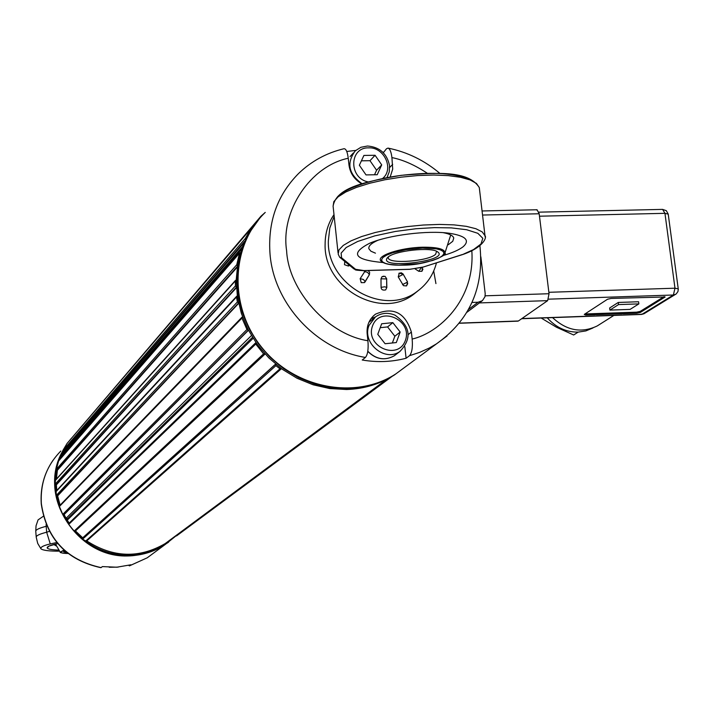 <?xml version="1.0" encoding="UTF-8"?>
<svg xmlns="http://www.w3.org/2000/svg" width="714" height="714" viewBox="0 0 714 714"><rect width="100%" height="100%" fill="white"/><g stroke="black" fill="none" stroke-linecap="round" stroke-linejoin="round"><path stroke-width="1.07" d="M242.51 316.775L241.957 318.096L246.937 329.502L248.41 330.046M255.915 342.577L255.737 344.059L263.582 353.849L265.09 354.01L75.461 530.93L82.708 537.803L82.601 539.159L86.287 541.319L281.102 368.933M275.702 364.104L275.907 365.648L279.95 368.817L281.423 368.665M265.037 212.611L260.976 216.19L260.744 217.127M252.194 227.98L251.176 228.4L245.339 238.422L245.518 239.618M240.475 252.515L239.476 253.211L236.762 264.733L237.387 265.929M236.218 279.959L235.334 280.95L235.424 285.903L236.37 286.992M237.271 295.873L236.504 297.015L237.378 301.968L238.53 302.897M242.108 317.07L59.61 505.69L59.405 506.503L62.752 514.383L64.108 514.58L66.107 518.257L67.66 518.641L67.259 520.167L69.178 523.076M236.7 296.239L56.067 491.232L56.388 495.32L57.647 495.882L60.128 505.164M235.531 280.352L55.442 480.147L55.21 484.128L56.37 484.877L56.799 490.447M239.618 252.926L58.619 460.887L56.397 469.303L57.379 470.267L56.397 479.085M241.528 249.311L61.127 457.04L60.467 458.772M67.054 443.474L62.734 450.73L63.412 451.917L61.957 455.041L62.261 455.728M260.905 216.271L73.819 435.558M175.653 535.821L176.545 535.911L391.825 376.564M86.751 540.909C112.999 557.777 139.15 558.66 165.193 543.577L172.056 538.49M255.71 342.791L68.865 523.389L68.731 524.406L74.113 531.118L75.461 530.93M248.436 330.27L64.108 514.58M251.399 335.58L66.107 518.257M252.453 337.32L67.66 518.641M253.104 338.347L67.259 520.167M275.595 364.086L82.708 537.803M244.09 242.751L63.412 451.917M242.474 246.705L61.957 455.041M237.191 267.268L57.379 470.267M236.423 287.76L56.37 484.877M238.637 303.396L57.647 495.882M387.8 257.379L387.033 258.254C379.437 269.562 450.329 260.726 437.691 251.917C431.497 246.625 393.941 250.739 387.8 257.379M388.336 256.942L388.273 257.906C388.737 264.341 428.498 261.306 435.594 254.3L436.602 251.319M547.254 317.801C555.849 327.467 566.148 332.242 578.17 332.117L585.873 330.912L592.959 327.967M578.17 332.117L573.654 334.991L556.447 327.226L541.176 318.025M480.852 256.79L485.199 293.597L484.984 296.721L482.387 300.701L478.059 302.254L468.598 309.376M383.32 152.734L386.506 148.726L388.023 148.093C389.906 148.753 391.21 151.921 391.924 157.589L392.7 169.111L390.174 176.983M346.754 151.466L355.715 150.431M382.615 152.046L383.257 152.171M471.829 250.712C475.185 300.192 438.869 332.947 412.165 339.061C412.835 347.343 411.951 352.886 409.506 355.688L406.096 358.249L404.82 346.718M375.261 317.025L371.075 318.56M406.096 358.249C391.888 361.98 377.26 362.569 362.212 360.008L365.434 357.437C367.746 354.644 368.576 349.075 367.915 340.73L367.157 333.706C366.532 325.459 369.325 318.935 375.528 314.142C393.253 306.601 405.204 312.58 411.38 332.081L408.274 334.5M433.701 271.017L435.933 283.601M265.251 212.406C230.586 245.607 228.632 306.868 261.94 347.602C294.846 388.657 355.67 400.099 395.949 373.824L405.606 366.684M472.043 302.45L478.059 302.254M412.165 339.061L411.38 332.081M365.434 357.437C316.623 349.717 274.265 304.155 270.079 254.737C267.563 222.349 277.05 195.288 298.541 173.538C311.375 161.185 326.503 152.921 343.943 148.735C345.987 148.619 347.423 151.787 348.245 158.249L348.985 165.068C350.146 173.279 354.412 179.535 361.775 183.846M333.991 214.602C328.128 223.259 325.173 233.059 325.12 243.983C323.344 287.912 380.758 320.291 413.629 294.338L418.217 290.634M422.947 269.16L421.912 271.302L418.788 271.293L415.111 268.892M418.788 271.293L421.385 267.616M381.071 287.349L384.766 286.787L386.845 287.492L385.667 289.911C382.758 290.509 381.231 289.652 381.071 287.349L380.99 278.799L382.008 276.675L383.793 276.166M385.667 289.911L386.845 287.492L386.64 279.219L386.711 287.287M349.628 265.412L348.387 266.036L344.496 264.707L344.791 261.44M367.996 270.463L365.827 270.526M360.159 278.665L363.48 279.504L365.193 281.744L364.452 282.601L361.222 282.646L360.159 278.665L365.372 270.624M364.452 282.601L369.388 274.649L365.22 281.664M407.756 283.574L406.427 285.912L403.49 285.671L398.242 276.925L399.269 273.105L402.973 274.274M402.535 284.618L407.373 282.128M436.468 262.85C433.398 274.738 426.999 284.226 417.271 291.33C384.266 317.391 326.575 284.841 328.351 240.707L329.806 228.034L334.179 216.315M392.37 342.979L394.842 336.232L387.586 326.923L380.214 327.681M377.76 334.331L381.66 323.781L392.852 322.639L400.17 332.019L396.306 342.568L385.096 343.737L377.76 334.331M387.586 326.923L392.852 322.639M394.842 336.232L400.17 332.019M372.547 325.87C380.009 305.306 413.022 320.05 405.365 340.462C398.064 361.114 364.765 346.388 372.547 325.87M394.985 315.16C410.559 326.334 412.21 338.427 399.929 351.458C384.962 362.489 361.561 342.791 369.04 325.406L375.573 316.793C381.526 312.839 387.997 312.295 394.985 315.16M374.52 174.769L376.59 170.244L369.995 160.686L361.418 160.82M369.995 160.686L375.064 155.268L381.713 164.898L377.206 174.725L366.023 174.912L359.365 165.255L363.899 155.438L375.064 155.268M376.59 170.244L381.713 164.898M368.192 181.9C348.611 178.304 349.119 147.2 368.665 147.86C384.123 146.905 394.298 168.977 382.704 178.393M362.105 183.739C348.521 174.046 346.263 163.069 355.304 150.806L360.891 147.289L367.523 146.013C379.669 147.048 387.015 153.59 389.541 165.657L389.246 171.895L387.006 177.554M536.482 209.987L537.053 209.755L539.177 213.763L549.039 293.722L547.656 300.639L518.4 320.988L517.463 321.023M609.917 310.099L609.649 307.975L618.253 302.45L638.584 301.754L638.86 303.887L618.529 304.583L609.917 310.099L630.087 309.394L638.86 303.887M618.253 302.45L618.529 304.583M584.98 313.964L636.629 312.161L640.199 311.393L663.993 296.676M599.831 324.308L597.243 325.932C581.571 333.447 566.675 330.671 552.556 317.614M595.253 315.945L521.898 318.56M585.748 315.017L636.772 313.205L640.342 312.446L665.1 296.988L611.211 298.425L607.543 299.22L584.257 314.428L585.748 315.017L585.614 313.964M622.117 314.99L596.27 315.909M258.852 219.305L249.382 232.416L242.314 247.133L237.878 263.064L236.218 279.745L237.396 296.712L241.377 313.482L248.07 329.565L257.29 344.487L268.759 357.83L282.146 369.2L297.078 378.268L313.098 384.784L329.752 388.559L346.567 389.514C364.122 388.916 380.053 384.07 394.369 374.993L395.52 374.136C381.187 383.231 365.229 388.077 347.656 388.684L330.85 387.729L314.196 383.953L298.175 377.456L283.253 368.406L269.847 357.062L258.361 343.755L249.124 328.851L242.385 312.786L238.351 296.033L237.128 279.076L238.726 262.386L243.09 246.446L250.087 231.702L259.494 218.555M405.177 366.996L395.52 374.136M448.33 244.706L452.747 241.296L453.756 238.048C453.078 235.665 449.579 233.871 443.26 232.666M377.777 240.332C371.289 243.251 368.317 246.044 368.87 248.713L370.887 251.194L375.457 253.175M382.945 262.538C354.358 259.923 349.887 253.515 369.531 243.304C388.229 235.129 427.606 230.149 449.329 233.264C465.439 235.79 470.142 240.199 463.431 246.491C459.405 249.766 452.631 252.783 443.099 255.55M463.511 254.113L473.516 249.588L480.986 243.992L482.816 238.289L477.827 233.299L466.608 229.721L451.266 227.882L434.451 227.623L416.039 228.73L395.342 231.461L374.85 235.852L357.66 241.475L346.174 247.517L341.113 253.14L341.569 257.781L339.668 257.227L338.186 254.122L338.954 249.909L343.264 245.42L350.976 240.877L361.766 236.504L375.118 232.541L390.388 229.194L406.766 226.641L423.402 225.017L439.422 224.419L453.988 224.874L466.349 226.338L475.899 228.721L482.2 231.898L484.993 235.7L485.136 236.941M64.938 550.949L63.617 551.726L67.321 552.957M64.608 551.083L65.545 551.476M58.735 550.092C51.56 549.869 47.704 549.128 47.16 547.87L49.007 546.085L57.7 543.577C50.533 545.103 47.017 546.531 47.16 547.87C47.704 549.128 51.56 549.869 58.735 550.092M53.791 544.487L56.424 546.049M35.754 531.118L36.048 525.781L38.065 519.89L43.376 516.249M59.467 551.154C49.462 551.217 43.304 550.458 40.993 548.879C40.252 547.174 43.349 545.523 50.266 543.943L56.808 542.506M60.797 451.069C46.651 465.519 40.171 483.057 41.358 503.7C46.633 538.659 66.545 559.954 101.102 567.603L102.37 566.595L116.793 567.211L130.912 564.783L129.439 565.863L128.716 565.372M129.564 565.791L147.218 557.812L164.604 544.952C154.679 551.288 143.755 554.858 131.813 555.67C78.87 561.231 36.191 496.551 62.654 451.123M69.445 440.672L71.186 438.557M101.102 567.603L100.835 567.684C66.366 560.062 46.508 538.82 41.26 503.968M57.736 463.529C41.76 511.153 90.053 565.069 139.275 554.68L146.986 552.922L154.403 550.289L161.453 546.826L168.602 542.167M71.489 438.209L69.606 440.484M62.671 451.221L58.53 460.994M175.903 535.973L165.345 544.398L158.517 548.263L149.396 551.949L139.792 554.296C120.371 557.25 102.388 552.975 85.858 541.462M82.333 538.749L74.533 531.359M68.589 523.942L63.1 514.74M59.405 505.994L56.674 495.784M55.969 491.348L55.442 484.663M55.451 480.138L56.549 469.91M58.959 460.503L62.743 451.418M70.052 439.967L73.453 435.986M175.376 436.379L176.055 437.084M62.073 455.291L61.538 456.558M66.384 518.319L67.33 519.899M109.206 567.264L118.149 567.112M246.937 329.502L62.752 514.383M241.957 318.096L59.405 506.503M248.356 330.1L63.769 514.749M255.737 344.059L68.731 524.406M263.582 353.849L74.113 531.118M75.148 531.216L265.064 354.028L75.193 531.18M275.658 364.14L82.476 538.088M275.907 365.648L82.601 539.159M279.95 368.817L85.394 541.31M67.036 443.483L251.185 228.373L66.946 443.59M245.339 238.422L62.734 450.73M244.84 241.073L63.073 451.748M239.476 253.211L58.432 461.19M236.762 264.733L56.397 469.303M237.316 266.42L57.013 470.196M235.334 280.95L55.201 480.665M235.424 285.903L55.21 484.128M236.388 287.207L55.995 484.886M236.504 297.015L55.835 491.875M237.378 301.968L56.388 495.32M238.556 303.013L57.281 495.944M384.908 263.207L381.133 261.19C375.109 256.094 400.135 247.571 422.822 247.214C437.932 247.115 445.277 249.124 444.858 253.229L441.341 256.638M422.563 248.061L436.397 248.865L440.44 249.918L443.198 251.48L443.983 253.524L442.341 255.88L438.369 258.289L432.648 260.467L419.386 263.537L398.787 265.144L389.514 264.385L385.417 263.386L382.499 261.877L381.499 259.869L382.918 257.513L386.747 255.085L392.432 252.854L405.918 249.677L422.563 248.061M447.062 335.964L436.45 343.871L429.194 348.066L419.591 352.413L409.506 355.688M392.682 164.372L389.666 167.478M391.924 157.589C403.08 159.811 414.905 165.059 427.409 173.332M367.915 340.73C327.878 334.634 288.474 290.5 286.609 250.676C280.477 210.889 310.429 166.139 348.245 158.249M382.008 276.675L385.096 276.336L386.765 278.942L380.99 278.799M348.512 264.492L348.387 266.036M368.165 270.535L369.656 272.329L369.388 274.649L367.496 272.275L364.363 271.579M403.08 274.444L398.242 276.925M396.315 354.224L394.253 355.804C384.819 360.909 376.001 359.383 367.799 351.226M368.879 322.353L373.431 318.596M350.047 156.607L353.341 152.975M548.602 299.166L673.391 295.007L642.038 314.276L623.144 314.945M675.801 294.23L673.391 295.007L674.98 288.197L548.87 292.294M539.472 216.199L664.948 213.325L674.98 288.197L678.255 288.884M668.224 214.146L664.948 213.325L662.601 209.389L538.865 212.156M640.985 314.312L644.376 313.517M636.772 313.205L636.629 312.161M664.859 297.301L664.788 296.774M640.199 311.393L640.342 312.446M518.4 320.988L459.45 323.112M479.406 302.923L547.656 300.639M549.039 293.722L485.172 295.81M482.539 215.039L539.177 213.763M409.595 269.258L363.596 270.588M463.002 254.443L422.179 267.375L462.556 254.47M367.88 270.544L409.8 269.33L422.59 267.125M474.212 181.865C460.387 173.904 438.146 171.521 407.48 174.707C376.412 177.527 341.649 188.951 336.597 198.153M479.433 188.808L479.281 187.523L476.452 183.418L470.142 179.946L460.601 177.295L448.267 175.626L433.755 175.028L417.788 175.546L401.214 177.152L384.908 179.767L369.727 183.248L356.447 187.407L345.737 192.021L338.088 196.85L333.822 201.643L333.099 206.176C336.249 187.318 365.979 181.579 401.054 175.349C436.745 172.485 468.348 170.307 479.281 187.523L484.993 235.7C486.85 236.95 484.262 247.017 463.038 254.434M339.837 257.37L353.733 268.776L355.572 269.303L341.569 257.781M363.97 270.579L355.572 269.303M421.769 267.393L409.988 269.24M55.522 544.059L60.226 552.19L63.93 550.039M68.008 553.502C60.155 553.341 58.923 552.306 64.314 550.396M46.115 524.433L46.196 526.316L46.838 526.164M36.209 536.982L35.771 531.412C35.53 529.833 39.002 528.137 46.196 526.316L46.669 532.233L50.266 543.943M49.355 531.341L46.669 532.233C39.466 534.036 35.995 535.714 36.236 537.267L37.726 543.443L40.993 548.879M129.439 565.863L147.218 557.812L153.912 552.859M109.153 499.497L108.59 498.854M107.43 501.094L106.877 500.46M255.764 342.72L68.865 523.389M281.236 368.852L86.287 541.319M386.381 379.553L165.193 543.577M391.897 376.528L176.545 535.911M381.133 261.19C384.471 264.144 391.79 265.465 403.071 265.153C427.329 265.331 448.954 254.095 444.858 253.229L450.73 234.96M387.64 257.54L387.033 258.254M481.896 301.049L466.92 312.295M395.949 373.824L436.45 343.871C469.75 320.202 484.235 287.501 479.906 245.75M439.913 173.422C424.589 160.48 407.292 152.037 388.023 148.093M373.172 316.132L375.528 314.142M421.912 271.302L422.563 267.25M406.712 285.734L407.524 281.923L403.044 273.935L401.259 272.793L398.876 273.346M417.271 291.33L413.629 294.338M399.929 351.458L394.253 355.804C384.784 360.936 375.957 359.472 367.772 351.386M597.243 325.932L613.665 315.561M521.666 318.721L641.538 314.446L644.037 313.732L676.229 293.909L677.916 291.615L678.3 289.295L668.215 214.084L666.314 210.675L662.601 209.389M537.053 209.755L482.057 210.969M517.953 321.157L459.325 323.263M366.344 270.588L363.801 270.668C351.823 270.097 356.661 269.678 353.894 268.91M368.79 247.954L368.87 248.713M376.805 240.645L369.531 243.304M446.902 232.987L449.329 233.264M338.043 252.783L333.099 206.176M60.226 552.19C59.681 552.654 62.279 553.1 68.017 553.511M49.864 545.71L49.007 546.085M41.26 503.897C40.18 487.885 44.089 473.346 53.006 460.289M165.345 544.398L164.8 544.8"/></g></svg>
